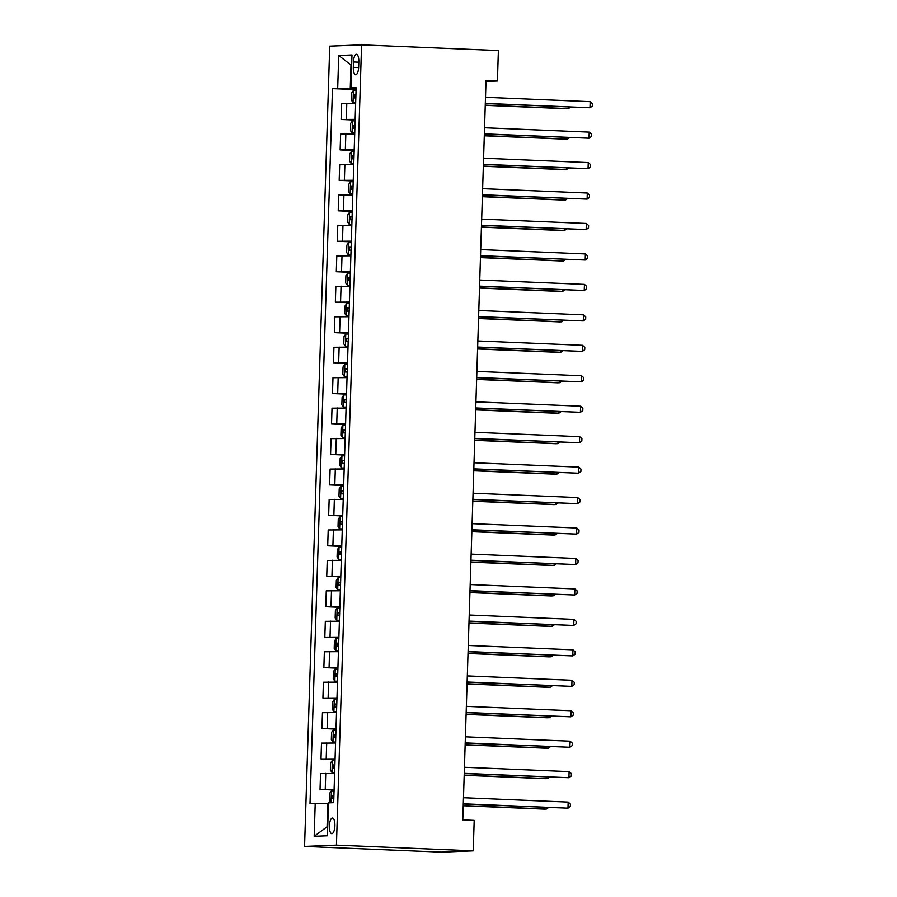 <?xml version="1.0" encoding="UTF-8"?>
<svg xmlns="http://www.w3.org/2000/svg" width="897" height="897" viewBox="0 0 897 897"><rect width="100%" height="100%" fill="white"/><g stroke="black" fill="none" stroke-linecap="round" stroke-linejoin="round"><path stroke-width="1.35" d="M334.895 825.756A7.804 2.747 -87.6 0 0 332.462 818.075A7.804 2.747 -87.6 0 0 329.378 825.98A7.804 2.747 -87.6 0 0 331.812 833.672A7.804 2.747 -87.6 0 0 334.895 825.756M336.431 845.165L473.235 850.861L441.369 852.15L304.565 846.454L329.726 46.139L361.581 44.85L336.431 845.165L304.565 846.454M485.995 81.459L497.42 80.999L486.028 80.528L462.785 819.936L474.188 820.407L473.235 850.861M353.474 61.971L353.306 67.331A7.557 2.669 -87.6 0 0 355.661 74.776A7.557 2.669 -87.6 0 0 358.654 67.107L358.822 61.747A7.557 2.669 -87.6 0 0 356.468 54.302A7.557 2.669 -87.6 0 0 353.474 61.971L358.8 62.185M351.646 65.47L350.974 65.492L350.245 88.635L332.473 88.612L310.003 803.656L327.775 803.678L327.046 826.821L327.719 826.799M337.687 88.399L338.718 55.513L351.983 54.975L350.94 87.861L356.131 88.332M315.206 803.443L314.174 836.329L327.439 835.791L328.47 802.905L333.684 802.692L356.154 87.648L350.94 87.861M497.42 80.999L498.384 50.546L361.581 44.85M351.646 65.526L338.718 55.513M356.12 88.881L350.245 88.635M328.448 803.712L327.775 803.678M332.473 88.612L356.098 89.588M355.661 103.525L341.589 103.626L341.095 119.458L355.134 120.041M334.099 789.326L320.038 789.427L334.076 790.022M320.038 789.427L320.532 773.595L334.603 773.494M335.063 758.873L320.991 758.974L335.041 759.568M320.991 758.974L321.485 743.142L335.556 743.041M336.016 728.42L321.945 728.521L335.994 729.115M321.945 728.521L322.449 712.689L336.51 712.588M336.969 697.967L322.909 698.068L336.958 698.662M322.909 698.068L323.402 682.236L337.474 682.135M337.934 667.514L323.862 667.615L337.911 668.209M323.862 667.615L324.366 651.783L338.427 651.682M338.887 637.061L324.826 637.162L338.864 637.756M324.826 637.162L325.319 621.329L339.391 621.229M339.851 606.607L325.779 606.708L339.828 607.303M325.779 606.708L326.273 590.876L340.344 590.775M340.804 576.154L326.732 576.255L340.782 576.849M326.732 576.255L327.237 560.423L341.297 560.322M341.757 545.701L327.697 545.802L341.735 546.396M327.697 545.802L328.19 529.97L342.262 529.869M342.721 515.248L328.65 515.349L342.699 515.943M328.65 515.349L329.143 499.517L343.215 499.416M343.674 484.795L329.603 484.896L343.652 485.49M329.603 484.896L330.107 469.064L344.168 468.963M344.627 454.342L330.567 454.443L344.605 455.037M330.567 454.443L331.06 438.611L345.132 438.51M345.592 423.889L331.52 423.989L345.569 424.584M331.52 423.989L332.013 408.157L346.085 408.057M346.545 393.435L332.473 393.536L346.522 394.131M332.473 393.536L332.978 377.704L347.038 377.603M347.498 362.982L333.437 363.083L347.475 363.677M333.437 363.083L333.931 347.251L348.002 347.15M348.462 332.529L334.39 332.63L348.44 333.213M334.39 332.63L334.884 316.798L348.955 316.697M349.415 302.076L335.343 302.177L349.393 302.76M335.343 302.177L335.848 286.345L349.908 286.244M350.368 271.623L336.308 271.724L350.346 272.307M336.308 271.724L336.801 255.892L350.873 255.791M351.332 241.17L337.261 241.271L351.31 241.854M337.261 241.271L337.765 225.439L351.826 225.338M352.286 210.717L338.214 210.817L352.263 211.4M338.214 210.817L338.718 194.985L352.79 194.884M353.239 180.263L339.178 180.364L353.227 180.947M339.178 180.364L339.671 164.532L353.743 164.431M354.203 149.81L340.131 149.911L354.18 150.494M340.131 149.911L340.636 134.079L354.696 133.978M355.156 119.357L341.095 119.458M314.174 836.329L327.046 826.821M485.299 103.57L589.979 107.763L485.311 103.402M590.17 101.664L592.435 103.648L592.356 106.081L589.979 107.763L590.17 101.664L485.501 97.302M356.064 90.373L353.452 90.384L351.658 92.884L351.422 100.195L353.07 102.561L355.683 102.561M353.07 102.561L355.683 102.673M485.243 105.341L566.299 108.716L568.451 108.627L568.496 107.035M355.918 95.004L354.237 94.992L354.147 97.919L355.829 97.93M485.255 105.162L568.451 108.627L570.57 107.124M484.346 134.023L589.026 138.216L484.346 133.855M589.217 132.117L591.471 134.102L591.392 136.535L589.026 138.216L589.217 132.117L484.537 127.755M483.382 164.476L588.062 168.67L483.393 164.308M588.253 162.57L590.518 164.555L590.439 166.988L588.062 168.67L588.253 162.57L483.584 158.208M482.429 194.929L587.109 199.123L482.429 194.761M587.3 193.023L589.564 195.008L589.486 197.441L587.109 199.123L587.3 193.023L482.631 188.662M355.111 120.826L352.499 120.837L350.693 123.338L350.469 130.648L352.117 133.014L354.73 133.014M352.117 133.014L354.73 133.126M484.29 135.795L565.334 139.17L567.487 139.08L567.543 137.499M354.965 125.457L353.272 125.445L353.183 128.372L354.876 128.383M484.29 135.615L567.487 139.08L569.617 137.577M354.158 151.29L351.534 151.29L349.74 153.791L349.505 161.101L351.153 163.467L353.777 163.467M351.153 163.467L353.766 163.579M483.326 166.248L564.381 169.623L566.534 169.533L566.579 167.952M354.012 155.91L352.319 155.899L352.229 158.825L353.923 158.836M483.337 166.068L566.534 169.533L568.664 168.031M353.194 181.743L350.581 181.743L348.776 184.244L348.552 191.554L350.2 193.92L352.813 193.92M350.2 193.92L352.813 194.032M482.373 196.701L563.428 200.076L565.581 199.986L565.626 198.405M353.048 186.363L351.366 186.352L351.265 189.278L352.958 189.289M482.384 196.521L565.581 199.986L567.7 198.484M481.476 225.382L586.145 229.576L481.476 225.214M586.346 223.476L588.6 225.461L588.522 227.894L586.145 229.576L586.346 223.476L481.667 219.115M352.241 212.197L349.628 212.197L347.823 214.697L347.599 222.008L349.247 224.373L351.859 224.373M349.247 224.373L351.859 224.485M481.42 227.154L562.464 230.529L564.617 230.439L564.673 228.858M352.095 216.816L350.402 216.805L350.312 219.731L352.005 219.743M481.42 226.975L564.617 230.439L566.747 228.937M480.512 255.836L585.192 260.029L480.523 255.667M585.382 253.929L587.647 255.914L587.569 258.347L585.192 260.029L585.382 253.929L480.714 249.579M479.559 286.289L584.239 290.482L479.559 286.121M584.429 284.383L586.683 286.367L586.616 288.8L584.239 290.482L584.429 284.383L479.749 280.032M478.606 316.742L583.274 320.935L478.606 316.574M583.465 314.836L585.73 316.82L585.651 319.254L583.274 320.935L583.465 314.836L478.796 310.485M477.641 347.195L582.321 351.389L477.653 347.027M582.512 345.289L584.777 347.274L584.698 349.707L582.321 351.389L582.512 345.289L477.843 340.938M476.688 377.659L581.368 381.842L476.688 377.48M581.559 375.742L583.812 377.727L583.745 380.16L581.368 381.842L581.559 375.742L476.879 371.392M351.288 242.65L348.664 242.65L346.87 245.15L346.634 252.461L348.283 254.826L350.895 254.826M348.283 254.826L350.895 254.939M480.456 257.607L561.511 260.982L563.664 260.892L563.708 259.311M351.142 247.269L349.449 247.258L349.359 250.185L351.041 250.196M480.467 257.428L563.664 260.892L565.794 259.39M350.323 273.103L347.711 273.103L345.906 275.603L345.681 282.914L347.33 285.28L349.942 285.28M347.33 285.28L349.942 285.392M479.503 288.06L560.558 291.435L562.711 291.346L562.755 289.765M350.178 277.722L348.496 277.711L348.395 280.638L350.088 280.649M479.503 287.881L562.711 291.346L564.83 289.843M349.37 303.556L346.758 303.556L344.953 306.056L344.728 313.367L346.365 315.733L348.989 315.733M346.365 315.733L348.978 315.845M478.55 318.513L559.593 321.888L561.746 321.799L561.802 320.218M349.225 308.176L347.531 308.164L347.442 311.091L349.135 311.102M478.55 318.334L561.746 321.799L563.877 320.296M348.417 334.009L345.793 334.009L344 336.51L343.764 343.82L345.412 346.186L348.025 346.186M345.412 346.186L348.025 346.298M477.585 348.967L558.64 352.342L560.793 352.252L560.838 350.671M348.271 338.629L346.578 338.618L346.489 341.544L348.171 341.555M477.596 348.787L560.793 352.252L562.924 350.749M347.453 364.462L344.84 364.462L343.035 366.963L342.811 374.273L344.459 376.639L347.072 376.639M344.459 376.639L347.072 376.751M476.632 379.42L557.687 382.795L559.84 382.705L559.885 381.124M347.307 369.082L345.625 369.071L345.524 371.997L347.217 372.008M476.632 379.24L559.84 382.705L561.959 381.203M475.735 408.113L580.404 412.295L475.735 407.933M580.594 406.195L582.859 408.18L582.781 410.613L580.404 412.295L580.594 406.195L475.926 401.845M346.5 394.915L343.887 394.915L342.082 397.416L341.847 404.726L343.495 407.092L346.119 407.092M343.495 407.092L346.107 407.204M475.679 409.873L556.723 413.248L558.876 413.158L558.932 411.577M346.354 399.535L344.661 399.524L344.571 402.45L346.264 402.461M475.679 409.694L558.876 413.158L561.006 411.656M474.771 438.566L579.451 442.748L474.782 438.386M579.641 436.648L581.906 438.633L581.828 441.066L579.451 442.748L579.641 436.648L474.973 432.298M345.547 425.369L342.923 425.369L341.129 427.869L340.894 435.18L342.542 437.545L345.154 437.545M342.542 437.545L345.154 437.658M474.715 440.326L555.77 443.701L557.923 443.611L557.968 442.03M345.401 429.988L343.708 429.977L343.618 432.903L345.3 432.915M474.726 440.147L557.923 443.611L560.053 442.109M473.818 469.019L578.498 473.201L473.818 468.839M578.688 467.102L580.942 469.086L580.864 471.519L578.498 473.201L578.688 467.102L474.008 462.751M344.583 455.822L341.97 455.822L340.165 458.322L339.941 465.633L341.589 467.999L344.201 467.999M341.589 467.999L344.201 468.111M473.762 470.779L554.806 474.154L556.959 474.065L557.015 472.484M344.437 460.441L342.744 460.43L342.654 463.357L344.347 463.368M473.762 470.6L556.959 474.065L559.089 472.562M472.854 499.472L577.533 503.654L472.865 499.293M577.724 497.555L579.989 499.539L579.911 501.972L577.533 503.654L577.724 497.555L473.055 493.204M343.629 486.275L341.006 486.275L339.212 488.775L338.976 496.086L340.625 498.452L343.248 498.452M340.625 498.452L343.237 498.564M472.797 501.232L553.853 504.607L556.005 504.518L556.062 502.937M343.484 490.894L341.791 490.883L341.701 493.81L343.394 493.821M472.809 501.053L556.005 504.518L558.136 503.015M471.9 529.925L576.58 534.107L471.912 529.746M576.771 528.008L579.036 529.992L578.957 532.426L576.58 534.107L576.771 528.008L472.102 523.657M342.665 516.728L340.053 516.728L338.259 519.228L338.023 526.539L339.671 528.905L342.284 528.905M339.671 528.905L342.284 529.017M471.844 531.686L552.9 535.061L555.052 534.971L555.097 533.39M342.519 521.348L340.838 521.336L340.748 524.263L342.43 524.274M471.856 531.506L555.052 534.971L557.183 533.468M470.947 560.378L575.627 564.561L470.947 560.199M575.818 558.472L578.072 560.446L577.993 562.879L575.627 564.561L575.818 558.472L471.138 554.111M341.712 547.181L339.1 547.181L337.294 549.682L337.07 556.992L338.718 559.358L341.331 559.358M338.718 559.358L341.331 559.47M470.891 562.139L551.935 565.514L554.088 565.424L554.144 563.843M341.566 551.801L339.873 551.79L339.784 554.716L341.477 554.727M470.891 561.959L554.088 565.424L556.218 563.921M469.983 590.831L574.663 595.014L469.994 590.652M574.854 588.925L577.119 590.899L577.04 593.332L574.663 595.014L574.854 588.925L470.185 584.564M469.03 621.285L573.71 625.467L469.041 621.105M573.901 619.379L576.166 621.352L576.087 623.785L573.71 625.467L573.901 619.379L469.232 615.017M468.077 651.738L572.757 655.92L468.077 651.558M572.948 649.832L575.201 651.805L575.123 654.238L572.757 655.92L572.948 649.832L468.268 645.47M467.113 682.191L571.793 686.373L467.124 682.012M571.983 680.285L574.248 682.258L574.17 684.691L571.793 686.373L571.983 680.285L467.315 675.923M340.759 577.634L338.135 577.634L336.341 580.135L336.106 587.445L337.754 589.811L340.378 589.811M337.754 589.811L340.367 589.923M469.927 592.592L550.982 595.967L553.135 595.877L553.191 594.296M340.613 582.265L338.92 582.243L338.831 585.169L340.524 585.18M469.938 592.412L553.135 595.877L555.265 594.375M339.795 608.088L337.182 608.088L335.388 610.588L335.153 617.898L336.801 620.264L339.414 620.264M336.801 620.264L339.414 620.376M468.974 623.045L550.029 626.42L552.182 626.33L552.227 624.749M339.649 612.718L337.967 612.696L337.877 615.622L339.559 615.634M468.985 622.866L552.182 626.33L554.301 624.828M338.842 638.541L336.229 638.541L334.424 641.041L334.2 648.352L335.848 650.717L338.461 650.717M335.848 650.717L338.461 650.83M468.021 653.498L549.065 656.873L551.218 656.783L551.274 655.202M338.696 643.171L337.003 643.149L336.913 646.075L338.606 646.087M468.021 653.319L551.218 656.783L553.348 655.281M337.889 668.994L335.265 668.994L333.471 671.494L333.236 678.805L334.884 681.171L337.507 681.171M334.884 681.171L337.496 681.283M467.057 683.951L548.112 687.326L550.265 687.237L550.31 685.656M337.743 673.625L336.05 673.602L335.96 676.529L337.653 676.54M467.068 683.772L550.265 687.237L552.395 685.734M466.16 712.644L570.84 716.826L466.16 712.465M571.03 710.738L573.284 712.711L573.217 715.144L570.84 716.826L571.03 710.738L466.362 706.376M336.924 699.447L334.312 699.447L332.507 701.947L332.282 709.258L333.931 711.624L336.543 711.624M333.931 711.624L336.543 711.736M466.104 714.404L547.159 717.779L549.312 717.69L549.356 716.109M336.779 704.078L335.097 704.055L334.996 706.982L336.689 706.993M466.115 714.225L549.312 717.69L551.431 716.187M465.207 743.097L569.875 747.279L465.207 742.918M570.077 741.191L572.331 743.164L572.252 745.598L569.875 747.279L570.077 741.191L465.397 736.829M335.971 729.9L333.359 729.9L331.554 732.401L331.329 739.711L332.966 742.077L335.59 742.077M332.966 742.077L335.59 742.189M465.151 744.858L546.195 748.233L548.347 748.143L548.403 746.562M335.826 734.531L334.133 734.508L334.043 737.435L335.736 737.446M465.151 744.678L548.347 748.143L550.478 746.64M464.242 773.55L568.922 777.733L464.254 773.371M569.113 771.644L571.378 773.618L571.299 776.051L568.922 777.733L569.113 771.644L464.444 767.283M335.018 760.353L332.395 760.353L330.601 762.854L330.365 770.164L332.013 772.53L334.626 772.53M332.013 772.53L334.626 772.642M464.186 775.311L545.241 778.686L547.394 778.596L547.439 777.015M334.873 764.984L333.179 764.962L333.09 767.888L334.772 767.899M464.198 775.131L547.394 778.596L549.525 777.094M463.289 804.004L567.969 808.186L463.289 803.824M568.16 802.097L570.414 804.071L570.346 806.504L567.969 808.186L568.16 802.097L463.48 797.736M330.926 802.804L329.412 800.617L329.636 793.307L331.442 790.806L334.054 790.806M463.233 805.764L544.288 809.139L546.441 809.049L546.486 807.468M333.908 795.437L332.226 795.415L332.125 798.341L333.819 798.352M463.233 805.584L546.441 809.049L548.56 807.547M346.298 119.245L346.803 103.413M345.345 149.698L345.838 133.866M344.392 180.151L344.885 164.319M343.428 210.604L343.932 194.772M342.475 241.058L342.968 225.225M341.51 271.511L342.015 255.679M340.557 301.964L341.051 286.132M339.604 332.428L340.098 316.585M338.64 362.881L339.144 347.038M337.687 393.335L338.18 377.491M336.734 423.788L337.227 407.944M335.77 454.241L336.274 438.398M334.816 484.694L335.31 468.851M333.863 515.147L334.357 499.304M332.899 545.6L333.404 529.757M331.946 576.053L332.439 560.21M330.993 606.507L331.486 590.663M330.029 636.96L330.533 621.116M329.076 667.413L329.569 651.57M328.111 697.866L328.616 682.023M327.158 728.319L327.663 712.476M326.205 758.772L326.699 742.929M325.241 789.225L325.746 773.382M358.632 67.544L353.306 67.331M353.407 90.44L353.026 102.505M355.918 95.06L354.237 94.992M352.454 120.893L352.073 132.958M354.965 125.524L353.272 125.445M351.489 151.346L351.108 163.411M354.012 155.977L352.319 155.899M350.536 181.799L350.155 193.864M353.048 186.43L351.366 186.352M349.583 212.253L349.202 224.317M352.095 216.883L350.402 216.805M348.619 242.706L348.238 254.77M351.131 247.337L349.449 247.258M347.666 273.159L347.285 285.224M350.178 277.79L348.496 277.711M346.702 303.612L346.332 315.677M349.225 308.243L347.531 308.164M345.749 334.065L345.367 346.13M348.26 338.696L346.578 338.618M344.796 364.518L344.414 376.583M347.307 369.149L345.625 369.071M343.831 394.972L343.461 407.036M346.354 399.602L344.661 399.524M342.878 425.425L342.497 437.489M345.39 430.055L343.708 429.977M341.925 455.878L341.544 467.942M344.437 460.509L342.744 460.43M340.961 486.331L340.591 498.396M343.484 490.962L341.791 490.883M340.008 516.784L339.627 528.849M342.519 521.415L340.838 521.336M339.055 547.237L338.674 559.302M341.566 551.868L339.873 551.79M338.091 577.69L337.709 589.755M340.613 582.321L338.92 582.243M337.137 608.144L336.756 620.208M339.649 612.774L337.967 612.696M336.184 638.597L335.803 650.661M338.696 643.227L337.003 643.149M335.22 669.05L334.839 681.115M337.743 673.681L336.05 673.602M334.267 699.503L333.886 711.568M336.779 704.134L335.097 704.055M333.314 729.967L332.933 742.021M335.826 734.587L334.133 734.508M332.35 760.421L331.968 772.474M334.861 765.04L333.179 764.962M331.397 790.874L331.015 802.804M333.908 795.493L332.226 795.415"/></g></svg>

